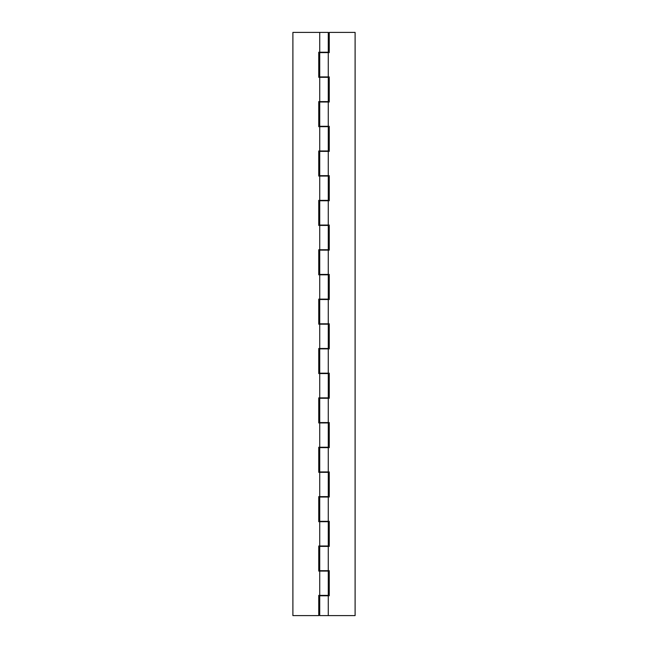 <?xml version="1.0" encoding="UTF-8"?>
<svg xmlns="http://www.w3.org/2000/svg" width="648" height="648" viewBox="0 0 648 648"><rect width="100%" height="100%" fill="white"/><g stroke="black" fill="none" stroke-linecap="round" stroke-linejoin="round"><path stroke-width="0.97" d="M319.723 126.295L329.249 126.295L329.249 151.373L319.723 151.373L319.723 175.673L329.249 175.673L329.249 200.75L319.723 200.75L319.723 225.05L329.249 225.05L329.249 250.128L319.723 250.128L319.723 274.428L329.249 274.428L329.249 299.506L319.723 299.506L319.723 323.806L329.249 323.806L329.249 348.883L319.723 348.883L319.723 373.183L329.249 373.183L329.249 398.261L319.723 398.261L319.723 422.561L329.249 422.561L329.249 447.638L319.723 447.638L319.723 471.938L329.249 471.938L329.249 497.016L319.723 497.016L319.723 521.316L329.249 521.316L329.249 546.394L319.723 546.394L319.723 570.694L329.249 570.694L329.249 595.771L319.723 595.771L319.723 615.6L355.104 615.6L355.104 32.4L329.249 32.4L329.249 52.618L319.723 52.618L319.723 76.918L329.249 76.918L329.249 101.995L319.723 101.995L319.723 126.295M319.723 595.382L328.277 595.382L328.277 571.082L319.723 571.082L319.723 595.382L318.751 595.382L318.751 615.6L292.896 615.6L292.896 32.4L328.277 32.4L328.277 52.229L318.751 52.229L318.751 77.306L319.723 77.306L319.723 101.606L328.277 101.606L328.277 77.306L319.723 77.306M319.723 571.082L318.751 571.082L318.751 546.005L328.277 546.005L328.277 521.705L318.751 521.705L318.751 496.627L328.277 496.627L328.277 472.327L318.751 472.327L318.751 447.25L328.277 447.25L328.277 422.95L318.751 422.95L318.751 397.872L328.277 397.872L328.277 373.572L318.751 373.572L318.751 348.494L328.277 348.494L328.277 324.194L318.751 324.194L318.751 299.117L328.277 299.117L328.277 274.817L318.751 274.817L318.751 249.739L328.277 249.739L328.277 225.439L318.751 225.439L318.751 200.362L328.277 200.362L328.277 176.062L318.751 176.062L318.751 150.984L328.277 150.984L328.277 126.684L318.751 126.684L318.751 101.606L319.723 101.606M328.277 101.995L328.277 126.295M328.277 151.373L328.277 175.673M328.277 200.75L328.277 225.05M328.277 250.128L328.277 274.428M328.277 52.618L328.277 76.918M328.277 299.506L328.277 323.806M328.277 398.261L328.277 422.561M328.277 447.638L328.277 471.938M328.277 497.016L328.277 521.316M328.277 546.394L328.277 570.694M328.277 595.771L328.277 615.6M328.277 348.883L328.277 373.183M319.723 32.4L319.723 52.229M319.723 126.684L319.723 150.984M319.723 176.062L319.723 200.362M319.723 225.439L319.723 249.739M319.723 274.817L319.723 299.117M319.723 324.194L319.723 348.494M319.723 373.572L319.723 397.872M319.723 422.95L319.723 447.25M319.723 472.327L319.723 496.627M319.723 521.705L319.723 546.005"/></g></svg>
